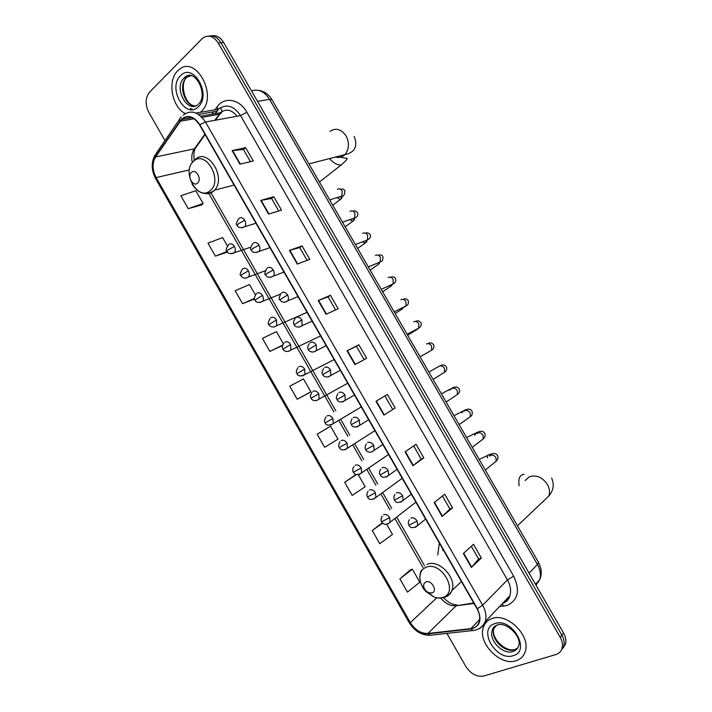 <?xml version="1.0" encoding="UTF-8"?>
<svg xmlns="http://www.w3.org/2000/svg" width="712" height="712" viewBox="0 0 712 712"><rect width="100%" height="100%" fill="white"/><g stroke="black" fill="none" stroke-linecap="round" stroke-linejoin="round"><path stroke-width="1.07" d="M439.349 543.042L437.764 554.977M190.398 108.447L192.507 109.532M562.889 648.329L565.497 644.013C566.36 640.586 565.728 636.946 563.584 633.101L223.657 42.515C220.284 37.157 216.225 34.932 211.482 35.867M446.913 633.404L465.826 666.459C470.854 673.979 476.844 677.165 483.795 676.008L555.903 654.542C559.089 653.527 561.154 651.427 562.106 648.231C562.969 644.787 562.329 641.129 560.175 637.258L218.255 43.049L220.96 42.782C217.587 37.398 213.52 35.173 208.767 36.107C213.52 35.173 217.587 37.398 220.96 42.782L561.884 635.166L220.96 42.782L223.657 42.515M561.189 650.439L563.806 646.113C564.669 642.678 564.029 639.029 561.884 635.166C564.029 639.029 564.669 642.678 563.806 646.113L561.189 650.439M177.689 70.88C167.044 80.741 171.895 107.209 185.289 113.546C171.895 107.209 167.044 80.741 177.689 70.88L178.774 69.883L177.689 70.88M200.392 112.265L201.087 111.651C218.691 96.734 195.862 53.987 178.774 69.883C195.862 53.987 218.691 96.734 201.087 111.651L200.392 112.265M491.912 618.594C487.782 620.063 484.979 622.858 483.493 626.969C477.093 642.349 500.144 666.468 516.093 660.736C520.659 659.276 523.694 656.241 525.198 651.622C531.081 635.78 507.095 612.231 491.912 618.594C487.782 620.063 484.979 622.858 483.493 626.969C477.093 642.349 500.144 666.468 516.093 660.736C520.659 659.276 523.694 656.241 525.198 651.622C531.081 635.78 507.095 612.231 491.912 618.594M181.685 119.447C187.941 114.81 193.904 116.635 199.591 124.929L477.067 608.813C479.657 613.522 480.351 617.909 479.14 621.968C477.761 625.83 475.002 628.046 470.854 628.616L427.912 633.449C420.925 633.618 415.069 630.013 410.343 622.635L156.133 177.591C152.279 169.954 152.101 163.084 155.59 156.978L181.685 119.447M181.48 119.091L155.358 156.667C151.772 162.923 151.959 169.972 155.91 177.795L410.059 622.733C414.9 630.298 420.908 633.991 428.072 633.822L471.015 628.999C480.155 626.507 482.282 619.734 477.378 608.698L199.841 124.707C194.002 116.198 187.888 114.329 181.48 119.091M471.308 546.291L478.651 559.08L471.353 567.428L481.348 558.003L473.48 544.315L463.37 553.518L471.353 567.428M478.642 559.053L481.348 558.003M452.538 507.861L449.904 509.018L442.116 516.485L452.538 507.861L444.697 494.208L434.16 502.619L442.116 516.485M413.645 445.89L421.255 459.133L412.969 465.701L423.818 457.861L416.004 444.252L405.03 451.88L412.969 465.701M421.246 459.124L423.818 457.861M395.187 408.012L383.901 415.069L395.187 408.012L387.39 394.448L375.998 401.283L383.901 415.069M239.908 164.187L253.294 161.001L245.613 147.624L232.121 150.606L239.908 164.187M250.419 161.686L243.424 149.502L232.121 150.606M243.442 149.529L245.613 147.624M268.531 214.063L281.507 210.111L273.808 196.699L260.717 200.446L268.531 214.063M278.721 210.957L271.548 198.479L260.717 200.446M271.566 198.497L273.808 196.699M297.251 264.081L309.8 259.364L302.075 245.916L289.41 250.428L297.251 264.081M307.103 260.378L299.761 247.598L289.41 250.428M299.77 247.616L302.075 245.916M326.043 314.259L338.182 308.768L330.43 295.275L318.184 300.562L326.043 314.259M335.575 309.951L328.054 296.868L318.184 300.562M328.063 296.877L330.43 295.275M354.932 364.589L366.644 358.314L358.866 344.786L347.047 350.847L354.932 364.589M364.126 359.667L356.436 346.281L347.047 350.847M356.445 346.281L358.866 344.786M218.255 43.049C213.538 36.063 208.358 34.398 202.724 38.065L149.556 92.159C145.266 97.722 145.017 104.468 148.835 112.38L164.97 140.584M355.982 474.601L344.661 482.282L352.173 495.418L365.185 486.741L358.278 474.69M382.38 522.715L372.243 530.52L379.772 543.701L392.463 534.427L386.625 524.228M410.45 569.814L399.895 578.892L407.451 592.117L419.822 582.238L412.355 569.182L410.326 569.858M283.367 343.754L276.443 331.65L262.417 338.396L269.866 351.425L282.201 345.64M255.332 294.759L249.485 284.542L235.156 290.71L242.578 303.704L254.451 298.978M227.377 245.898L222.616 237.577L207.975 243.157L215.38 256.115L227.511 252.066M188.253 208.66L203.116 203.499L195.809 190.736L180.866 195.747L188.253 208.66L201.692 204.923M328.864 427.2L317.169 434.178L324.663 447.287L337.978 439.197L330.573 426.257L328.748 427.271M297.224 399.281L310.85 391.796L303.463 378.891L289.748 386.216L297.224 399.281L309.186 392.81M392.677 409.382L384.943 395.917M449.913 509.036L442.437 496.015M310.85 391.796L309.07 392.882M269.866 351.425L282.637 345.098M242.578 303.704L254.353 298.479M215.38 256.115L227.084 251.496M203.116 203.499L201.603 205.02M317.169 434.178L330.573 426.257M344.661 482.282L356.472 474.593M372.243 530.52L382.718 523.044M399.895 578.892L412.355 569.182M197.58 183.082C202.288 179.344 195.836 168.068 191.457 172.384C186.811 176.167 193.192 187.318 197.58 183.082M432.131 592.882C437.987 590.996 431.374 579.434 425.856 581.918C422.866 583.92 422.883 586.893 425.918 590.835L428.722 592.74L432.131 592.882M442.837 549.121L442.837 550.518M536.02 585.211L539.714 579.666C541.156 574.878 540.39 569.796 537.427 564.429L269.537 99.333C264.455 91.474 258.438 88.662 251.496 90.896M257.53 101.38L269.537 99.333L272.055 99.84M563.584 633.101L560.175 637.258M258.803 90.424C264.401 91.287 268.789 94.385 271.975 99.698L538.503 562.382L537.427 564.429L529.078 573.151M535.46 584.24L539.714 579.666C541.36 575.883 541.672 571.896 540.648 567.687L538.432 562.266M504.221 601.658L504.737 602.441M237.123 116.234C231.676 109.595 226.167 108.384 220.587 112.612L214.793 120.319M215.122 109.737L217.098 106.96C224.12 96.334 239.526 98.843 246.868 112.247L513.646 576.142L507.451 579.933L240.549 115.602C233.67 105.661 226.354 103.507 218.602 109.141L215.024 113.671M513.646 576.142C520.276 590.266 518.149 600.011 507.282 605.387L499.37 606.74M502.681 603.269C506.188 601.898 508.582 599.397 509.854 595.739C511.349 590.818 510.548 585.54 507.451 579.933L482.647 605.227C485.869 611.065 486.732 616.521 485.246 621.576C483.964 625.323 481.534 627.868 477.948 629.212M198.612 114.445L217.115 111.206L215.398 113.609M181.302 116.937L180.75 117.587C179.477 118.148 179.21 119.251 179.931 120.915M410.059 622.733L409.195 622.591L155.679 178.739L155.91 177.795M428.072 633.822L429.906 635.291L431.383 635.122M179.531 119.367L156.24 153.311L155.358 156.667M471.015 628.999L472.848 630.521L474.343 630.334M477.378 608.698L482.647 605.227L205.465 122.028L199.841 124.707M183.091 115.237C190.887 109.417 198.345 111.677 205.465 122.028L240.549 115.602L246.868 112.247M212.016 114.116L213.636 111.837M217.098 106.96L218.192 109.274M218.21 109.523L217.115 111.206L218.522 109.212L196.085 113.066M502.129 603.847L503.784 606.188M410.343 622.635L436.767 597.777M440.692 598.08C445.258 603.607 450.411 606.179 456.143 605.787L473.996 603.464M427.912 633.449L456.143 605.787L473.711 602.966M470.854 628.616L479.666 619.476M180.18 121.236L194.011 118.779M202.03 117.355L219.768 114.151L215.433 120.203M155.59 156.978L194.376 148.835C191.875 152.59 191.181 157.192 192.293 162.639M204.887 134.159L194.376 148.835L195.07 148.63C193.967 151.086 193.673 154.887 194.198 160.031M156.133 177.591L189.347 169.91M208.839 193.504L333.883 411.919M338.93 420.73L347.874 436.349M352.921 445.178L361.874 460.815M366.938 469.653L375.909 485.317M380.973 494.173L389.953 509.854M395.026 518.719L422.928 567.446M197.082 145.061L195.07 148.63L205.136 134.586M220.542 107.654C222.367 110.903 222.108 113.066 219.768 114.151L220.48 112.719L200.82 116.172M355.297 364.393L347.42 350.66M326.425 314.09L318.575 300.402M297.643 263.938L289.811 250.295M268.94 213.938L261.144 200.339M240.327 164.089L232.557 150.535M384.257 414.847L376.354 401.07M413.307 465.443L405.377 451.639M442.437 516.2L434.489 502.361M471.664 567.117L463.69 553.233M190.273 75.454L186.357 77.733C177.902 85.28 184.933 106.711 195.533 105.874M191.314 75.65L183.99 78.044C173.408 87.629 186.927 113.555 197.874 104.673M198.274 106.755C212.069 94.821 193.112 61.819 180.492 75.766C167.24 87.977 185.556 119.945 198.274 106.755M185.396 76.789L184.969 77.457M329.985 131.337C335.913 127.537 341.288 129.095 346.121 136.001C349.592 143.148 349.165 149.36 344.822 154.629L343.905 155.456C341.377 157.37 338.565 157.904 335.477 157.04M338.058 156.96L346.851 158.313C348.159 158.206 346.29 160.423 341.244 164.944C337.666 165.282 333.901 163.324 329.959 159.061M210.245 190.594C223.372 180.421 205.537 149.306 193.504 161.348C180.857 171.779 198.123 201.977 210.245 190.594M205.305 193.557C208.34 193.993 211.046 193.228 213.404 191.252L214.499 190.184C226.914 177.706 207.566 146.984 195.221 159.506M525.073 480.547L529.372 476.746C536.35 474.619 542.348 477.173 547.377 484.409C549.646 488.539 550.091 492.464 548.712 496.175L517.428 525.803M519.164 485.771C518.042 478.695 519.662 474.886 524.023 474.352M443.131 597.297C459.4 592.206 441.111 560.308 425.972 567.339C417.784 570.25 417.953 583.662 426.141 591.716L433.777 596.887C437.177 598.169 440.292 598.303 443.131 597.297M445.142 597.092L445.712 596.896C448.649 595.766 450.705 593.674 451.871 590.622C457.3 578.206 438.734 558.697 427.084 564.367M543.585 501.364L542.998 501.586M495.241 625.91L493.879 628.465C489.883 638.255 504.568 653.42 514.58 649.7L517.695 647.991M496.843 625.127L492.277 630.191C488.272 639.99 502.992 655.209 513.023 651.489C515.862 650.563 517.766 648.668 518.719 645.793C522.19 637.098 506.285 620.766 496.709 625.172C494.012 626.524 492.535 628.198 492.277 630.191L493.879 628.465C490.71 637.569 504.781 652.308 514.74 649.54M513.183 655.672C531.508 651.026 511.901 616.895 494.813 623.641C477.129 628.723 496.05 661.751 513.183 655.672M241.84 227.813L244.732 226.727C245.987 224.885 245.996 222.731 244.768 220.275C243.015 217.712 241.137 217.044 239.107 218.29M244.768 220.275L238.315 223.782L237.167 225.321C238.173 227.813 240.692 228.276 244.732 226.727L255.964 223.239M339.695 197.046L341.876 196.094L342.205 191.101C340.799 188.876 339.17 188.297 337.319 189.356M341.573 196.396L341.751 197.233M341.671 198.345L340.407 199.44L337.212 197.82M256.151 252.573L259.043 251.407C260.218 249.592 260.209 247.5 259.008 245.133C257.255 242.552 255.359 241.866 253.303 243.068M259.008 245.133L252.564 248.666L251.363 250.108C252.431 252.662 254.994 253.098 259.043 251.407L269.964 247.643M352.627 219.029L354.656 218.014L354.923 213.164C353.517 210.93 351.879 210.334 350.001 211.366M354.175 218.477L354.273 219.18M354.167 220.115L352.885 221.21L350.064 219.919M270.48 277.377L273.372 276.123C274.476 274.343 274.44 272.313 273.274 270.026C271.521 267.436 269.599 266.724 267.525 267.881M273.274 270.026L266.84 273.577L265.585 274.939C266.11 275.206 266.804 279.14 273.372 276.123L283.981 272.1M365.576 241.03L367.454 239.962L367.659 235.254C366.253 233.02 364.597 232.397 362.702 233.394M366.769 240.585L366.805 241.154M366.68 241.92L365.372 243.006L362.96 242.027M284.845 302.226L287.728 300.882C288.752 299.138 288.698 297.162 287.568 294.955C285.806 292.356 283.865 291.617 281.765 292.73M287.568 294.955L279.825 299.797C281.925 302.6 284.56 302.965 287.728 300.882L298.034 296.593M378.553 263.048L380.261 261.945L380.413 257.37C378.998 255.127 377.333 254.495 375.42 255.457M379.211 263.752L370.115 270.07M299.245 327.102L302.093 325.678L301.87 319.919C300.108 317.321 298.159 316.555 296.023 317.614M301.87 319.919L294.092 324.699C293.931 325.375 297.509 328.997 302.093 325.678L312.105 321.139M391.547 285.067L393.086 283.954L393.184 279.513C391.769 277.271 390.087 276.612 388.147 277.547M391.769 285.61L382.602 291.751M313.663 352.013L316.475 350.518L316.208 344.92C314.428 342.312 312.47 341.52 310.307 342.543M316.208 344.92L308.376 349.637C308.243 350.411 311.972 353.98 316.475 350.518L326.203 345.721M404.558 307.103L405.929 306L405.965 301.692C404.55 299.44 402.867 298.764 400.901 299.663M402.956 308.572L395.115 313.467M328.116 376.959L330.875 375.393L330.555 369.964C328.784 367.348 326.799 366.529 324.61 367.508M330.555 369.964L322.678 374.61C322.767 373.471 320.614 374.112 323.551 368.594M417.579 329.149L418.781 328.072L418.772 323.898C417.348 321.646 415.648 320.952 413.672 321.815M416.876 329.522L407.638 335.219M342.597 401.942L345.293 400.313L344.928 395.044C343.148 392.419 341.146 391.573 338.939 392.508M344.928 395.044L337.007 399.619C337.15 398.391 334.969 399.574 337.791 393.692M429.202 351.577L431.641 350.179L431.588 346.13C430.173 343.878 428.455 343.157 426.452 343.994M357.104 426.96L359.729 425.278L359.329 420.16C357.54 417.526 355.519 416.654 353.286 417.543M359.329 420.16L351.354 424.663C351.514 423.453 349.378 424.806 352.048 418.816M442.17 373.773L444.519 372.323L444.43 368.398C443.006 366.137 441.28 365.407 439.26 366.199L439.099 366.297M436.767 367.703L438.752 366.502M371.637 452.013L374.192 450.278L373.747 445.32C371.949 442.677 369.92 441.778 367.65 442.615M373.747 445.32L365.728 449.753C364.731 448.035 364.927 446.113 366.333 443.977M455.164 395.988L457.416 394.493L457.282 390.692C455.858 388.423 454.123 387.675 452.075 388.44L451.693 388.69M449.254 390.274L451.399 388.877M386.198 477.102L388.663 475.322L388.182 470.507C386.385 467.855 384.338 466.93 382.041 467.731M388.182 470.507L380.119 474.877C379.131 473.266 379.309 471.362 380.644 469.172M468.167 418.229L470.321 416.698L470.151 413.013C468.727 410.744 466.983 409.978 464.909 410.708L464.313 411.127M461.901 412.809L463.539 410.78L464.491 411.002M400.785 502.227L403.161 500.411L402.645 495.739C400.838 493.078 398.773 492.126 396.45 492.882M402.645 495.739L394.528 500.038C393.558 498.534 393.709 496.656 394.982 494.395M481.196 440.497L483.243 438.939L483.048 435.37C481.615 433.092 479.852 432.309 477.77 433.003L476.969 433.599M474.628 435.344L476.284 432.78L477.538 433.172M415.399 527.378L417.668 525.545L417.125 521.015C415.318 518.345 413.236 517.357 410.886 518.069M417.125 521.015L408.964 525.242C408.012 523.774 408.136 521.914 409.347 519.653M494.244 462.791L496.175 461.216L495.952 457.754C494.52 455.475 492.748 454.665 490.639 455.333L489.651 456.116M487.417 457.887C487.222 455.965 487.756 454.941 489.037 454.817L490.55 455.404M231.738 253.739L234.453 252.671C235.636 250.891 235.627 248.808 234.426 246.414C232.708 243.887 230.866 243.21 228.899 244.385M234.426 246.414L228.071 249.894L226.968 251.3C227.867 253.73 230.359 254.184 234.453 252.671L250.766 247.18M245.809 278.116L248.515 276.977C249.636 275.224 249.609 273.194 248.435 270.889C246.717 268.344 244.857 267.641 242.854 268.78M248.435 270.889L242.089 274.387L240.932 275.704C242.756 278.365 245.284 278.784 248.515 276.977L265.282 270.774M259.898 302.538L262.603 301.318C263.645 299.601 263.6 297.625 262.461 295.391C260.734 292.846 258.857 292.116 256.836 293.21M262.461 295.391L254.914 300.144C255.466 300.393 256.017 304.291 262.603 301.318L280.412 294.118M274.022 326.995L276.701 325.695L276.505 319.937C274.779 317.383 272.883 316.626 270.836 317.677M276.505 319.937L268.913 324.627C268.771 325.242 272.135 328.81 276.701 325.695L307.059 312.337M288.173 351.479L290.816 350.117L290.576 344.51C288.841 341.947 286.936 341.173 284.853 342.169M290.576 344.51L282.94 349.138C282.824 349.761 286.117 353.392 290.816 350.117L320.587 335.922M302.351 376.007L304.958 374.574L304.665 369.127C302.92 366.555 300.998 365.745 298.898 366.707M304.665 369.127L296.984 373.693C297.776 376.265 300.437 376.559 304.958 374.574L334.133 359.551M316.555 400.562L319.11 399.067L318.771 393.781C317.027 391.2 315.087 390.363 312.96 391.288M318.771 393.781L311.055 398.275C311.171 397.216 309.008 397.83 311.927 392.339M330.786 425.153L333.287 423.604L332.905 418.469C331.151 415.879 329.202 415.016 327.039 415.897M332.905 418.469L325.135 422.901C325.295 421.691 323.115 422.901 325.927 417.036M345.044 449.779L347.474 448.186L347.055 443.184C345.302 440.595 343.326 439.704 341.146 440.541M347.055 443.184L339.241 447.563C339.419 446.362 337.283 447.741 339.944 441.769M359.329 474.441L361.678 472.804L361.224 467.953C359.471 465.345 357.477 464.438 355.27 465.221M361.224 467.953L353.375 472.252C352.378 470.659 352.582 468.754 353.998 466.529M373.631 499.139L375.909 497.466L375.42 492.748C373.658 490.132 371.655 489.197 369.412 489.945M375.42 492.748L367.517 496.985C366.547 495.427 366.725 493.541 368.068 491.316M387.969 523.863L390.149 522.163L389.633 517.579C387.862 514.954 385.851 514.002 383.581 514.696M389.633 517.579L381.694 521.754C380.724 520.303 380.884 518.434 382.166 516.147M439.544 543.372L438.993 543.852M565.497 644.013L562.106 648.231M504.034 602.753C507.193 601.382 509.133 599.041 509.854 595.739L485.246 621.576C482.789 626.934 478.66 629.924 472.848 630.521L429.906 635.291C421.486 635.344 414.598 631.135 409.231 622.662M154.994 155.065C151.104 162.478 151.318 170.346 155.625 178.65M181.578 119.563L192.044 117.72M210.992 192.81L335.815 410.797M340.843 419.591L349.761 435.166M354.807 443.977L363.743 459.569M368.789 468.389L377.734 484.009M382.789 492.846L391.751 508.493M396.815 517.339L424.575 565.817M443.434 597.662C447.786 602.308 452.378 604.764 457.211 605.031M198.781 103.89C208.705 94.474 194.527 67.035 184.577 77.51L186.945 77.199L186.464 77.715C179.913 83.233 184.319 104.326 194.225 105.785M341.244 164.944L319.412 182.058M308.946 163.894L344.822 154.629C349.815 153.703 359.578 150.125 354.175 136.41M234.088 185.084L214.499 190.184L213.093 191.314C204.967 195.675 197.963 193.29 192.089 184.168M193.557 161.117L192.507 162.38M461.421 581.535L451.871 590.622C450.162 594.084 447.528 596.38 443.977 597.51C440.728 598.463 437.319 598.258 433.777 596.887L428.722 592.74M421.335 570.205C418.309 577.548 419.902 584.721 426.141 591.716L425.918 590.835M551.631 478.09C554.47 484.516 553.5 490.55 548.712 496.175M237.132 225.259C235.725 224.77 236.233 222.598 238.645 218.753M340.576 189.294C342.641 188.653 344.101 189.196 344.955 190.932C344.555 194.981 343.522 196.699 341.876 196.094L329.683 199.876M339.811 196.735L342.152 197.411L340.407 199.44L332.753 205.216M251.336 250.054C249.983 249.636 250.455 247.5 252.733 243.638M353.161 211.259C354.247 210.316 355.724 210.841 357.593 212.835C358.296 215.344 357.317 217.071 354.656 218.014L342.534 222.189M352.609 218.718L354.549 219.34L352.885 221.21L345.187 226.799M265.558 274.885C264.259 274.592 264.695 272.482 266.849 268.558M365.719 233.251C367.08 232.299 368.585 232.806 370.24 234.773C371.068 236.847 370.142 238.573 367.454 239.962L355.404 244.528M365.434 240.727L366.974 241.27L365.372 243.006L357.647 248.417M279.807 299.761C278.543 299.61 278.944 297.527 280.991 293.522M378.259 255.252C380.689 254.495 382.237 254.994 382.905 256.747C383.19 259.738 382.308 261.473 380.261 261.945L368.291 266.911M377.885 264.837L379.425 263.218L378.277 262.764M294.074 324.672C294.074 323.711 292.009 323.426 295.151 318.513M390.763 277.288C392.944 276.381 394.555 276.87 395.596 278.739C396.166 281.204 395.329 282.94 393.086 283.954L381.214 289.33M390.416 286.687L391.903 285.183L391.137 284.836M308.358 349.61C308.421 348.613 306.302 348.729 309.337 343.54M403.232 299.352C405.226 298.328 406.917 298.809 408.296 300.776C408.795 303.401 408.003 305.145 405.929 306L394.145 311.794M415.648 321.45C417.419 320.24 419.208 320.694 421.014 322.83C421.646 325.064 420.899 326.808 418.781 328.072L407.104 334.284M340.327 370.356L330.875 375.393C326.256 379.024 322.572 375.384 322.678 374.61M415.523 330.493L416.769 329.576M427.948 343.611C430.101 342.303 432.042 342.739 433.75 344.92C434.329 347.189 433.626 348.942 431.641 350.179L420.089 356.819M354.478 395.035L345.293 400.313C341.431 402.698 338.672 402.467 337.007 399.619M439.918 365.932C442.633 364.366 444.831 364.731 446.504 367.036C447.136 369.101 446.469 370.863 444.519 372.323L433.083 379.389M368.656 419.76L359.729 425.278C355.226 427.716 352.431 427.512 351.354 424.672M436.865 367.534L428.838 372.02M450.803 388.797C454.995 386.296 457.816 386.429 459.276 389.188C460.023 391.191 459.4 392.962 457.416 394.493L446.113 401.995M382.86 444.519L374.192 450.278C369.386 454.398 365.799 450.66 365.737 449.77M449.592 389.446L441.404 393.834M463.539 410.78C467.9 408.448 470.748 408.643 472.065 411.367C472.581 413.957 471.994 415.737 470.321 416.698L459.151 424.637M397.082 469.333L388.663 475.322C384.605 478.001 381.757 477.859 380.128 474.904M462.337 411.394L453.989 415.675M476.284 432.78C480.689 430.609 483.555 430.867 484.872 433.572C485.522 435.602 484.979 437.39 483.243 438.939L472.216 447.323M411.34 494.19L403.161 500.411C398.675 503.224 395.81 503.108 394.546 500.073M475.091 433.368L466.582 437.533M489.037 454.817C493.461 452.796 496.353 453.126 497.697 455.813C498.356 457.816 497.848 459.614 496.175 461.216L485.308 470.036M425.616 519.092L417.668 525.545C413.512 528.411 410.619 528.322 408.991 525.278M487.871 455.368L479.194 459.427M226.932 251.238C225.57 250.802 226.06 248.675 228.418 244.866M240.905 275.651C239.588 275.339 240.042 273.239 242.276 269.358M254.887 300.108C253.614 299.877 254.042 297.803 256.16 293.887M268.896 324.592C267.668 324.494 268.059 322.447 270.062 318.451M282.931 349.12C282.976 348.115 280.848 348.123 283.99 343.05M296.975 373.675C297.046 372.696 294.928 372.848 297.945 367.677M347.696 383.216L319.11 399.067C314.214 402.672 311.064 398.969 311.055 398.275M361.296 406.917L333.287 423.604C328.766 425.847 326.052 425.616 325.135 422.901M374.913 430.662L347.474 448.186C343.478 450.58 340.737 450.376 339.25 447.572M388.547 454.452L361.678 472.804C357.7 475.304 354.932 475.127 353.383 472.279M402.218 478.286L375.909 497.466C371.887 500.216 369.101 500.064 367.534 497.021M415.906 502.156L390.149 522.163C386.491 525.144 383.679 525.02 381.712 521.798"/></g></svg>
